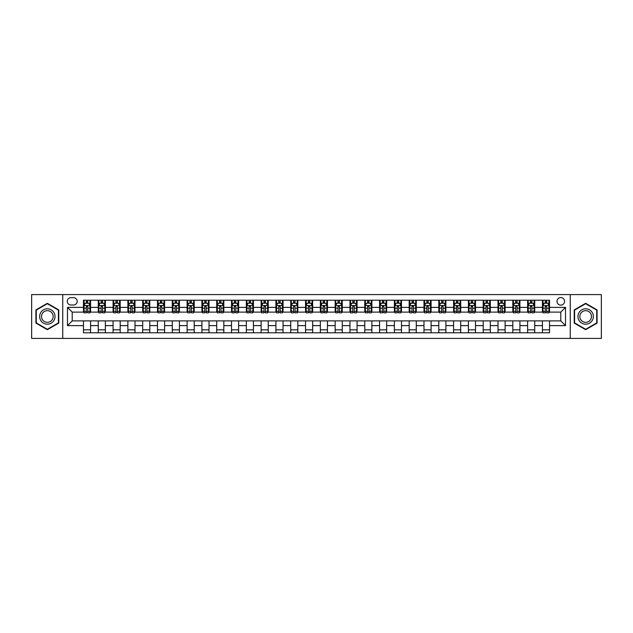 <?xml version="1.0" encoding="UTF-8"?>
<svg xmlns="http://www.w3.org/2000/svg" width="633" height="633" viewBox="0 0 633 633"><rect width="100%" height="100%" fill="white"/><g stroke="black" fill="none" stroke-linecap="round" stroke-linejoin="round"><path stroke-width="0.95" d="M560.783 297.55A3.79 3.79 0 0 0 556.993 301.34A3.79 3.79 0 0 0 560.783 305.13A3.79 3.79 0 0 0 564.573 301.34A3.79 3.79 0 0 0 560.783 297.55M570.262 338.41L601.35 338.41L601.35 294.59L570.262 294.59L570.262 338.41L62.738 338.41L62.738 294.59L31.65 294.59L31.65 338.41L62.738 338.41M70.912 305.011L73.515 305.011A3.671 3.671 0 0 0 77.194 301.34A3.671 3.671 0 0 0 73.515 297.668L70.912 297.668A3.671 3.671 0 0 0 67.24 301.34A3.671 3.671 0 0 0 70.912 305.011M570.262 294.59L62.738 294.59M83.469 325.623L67.478 325.623L67.478 307.377L83.469 307.377L83.469 312.116L72.217 312.116L72.217 320.884L83.469 320.884L83.469 332.784L549.531 332.784L549.531 320.884L560.783 320.884L560.783 312.116L549.531 312.116L549.531 307.377L565.522 307.377L565.522 325.623L549.531 325.623M549.531 307.377L549.531 300.216L83.469 300.216L83.469 307.377M542.426 300.216L542.426 312.116L543.019 312.116M545.266 312.116L546.69 312.116M548.938 312.116L549.531 312.116M542.426 312.116L534.133 312.116M527.621 300.216L527.621 312.116L528.215 312.116M530.462 312.116L531.886 312.116M527.621 312.116L519.329 312.116M512.817 300.216L512.817 312.116L513.41 312.116M515.658 312.116L517.082 312.116M512.817 312.116L504.525 312.116M498.013 300.216L498.013 312.116L498.606 312.116M500.853 312.116L502.278 312.116M498.013 312.116L489.72 312.116M483.208 300.216L483.208 312.116L483.794 312.116M486.049 312.116L487.465 312.116M483.208 312.116L474.916 312.116M468.404 300.216L468.404 312.116L468.99 312.116M471.245 312.116L472.661 312.116M468.404 312.116L460.112 312.116M453.592 300.216L453.592 312.116L454.185 312.116M456.44 312.116L457.857 312.116M453.592 312.116L445.308 312.116M438.788 300.216L438.788 312.116L439.381 312.116M441.636 312.116L443.053 312.116M438.788 312.116L430.495 312.116M423.983 300.216L423.983 312.116L424.577 312.116M426.824 312.116L428.248 312.116M423.983 312.116L415.691 312.116M409.179 300.216L409.179 312.116L409.773 312.116M412.02 312.116L413.444 312.116M409.179 312.116L400.887 312.116M394.375 300.216L394.375 312.116L394.968 312.116M397.215 312.116L398.64 312.116M394.375 312.116L386.083 312.116M379.571 300.216L379.571 312.116L380.164 312.116M382.411 312.116L383.835 312.116M379.571 312.116L371.278 312.116M364.766 300.216L364.766 312.116L365.36 312.116M367.607 312.116L369.031 312.116M364.766 312.116L356.474 312.116M349.962 300.216L349.962 312.116L350.555 312.116M352.803 312.116L354.227 312.116M349.962 312.116L341.67 312.116M335.158 300.216L335.158 312.116L335.743 312.116M337.998 312.116L339.415 312.116M335.158 312.116L326.865 312.116M320.345 300.216L320.345 312.116L320.939 312.116M323.194 312.116L324.61 312.116M320.345 312.116L312.061 312.116M305.541 300.216L305.541 312.116L306.135 312.116M308.39 312.116L309.806 312.116M305.541 312.116L297.257 312.116M290.737 300.216L290.737 312.116L291.33 312.116M293.585 312.116L295.002 312.116M290.737 312.116L282.445 312.116M275.933 300.216L275.933 312.116L276.526 312.116M278.773 312.116L280.197 312.116M275.933 312.116L267.64 312.116M261.128 300.216L261.128 312.116L261.722 312.116M263.969 312.116L265.393 312.116M261.128 312.116L252.836 312.116M246.324 300.216L246.324 312.116L246.917 312.116M249.165 312.116L250.589 312.116M246.324 312.116L238.032 312.116M231.52 300.216L231.52 312.116L232.113 312.116M234.36 312.116L235.785 312.116M231.52 312.116L223.227 312.116M216.715 300.216L216.715 312.116L217.309 312.116M219.556 312.116L220.98 312.116M216.715 312.116L208.423 312.116M201.911 300.216L201.911 312.116L202.505 312.116M204.752 312.116L206.176 312.116M201.911 312.116L193.619 312.116M187.107 300.216L187.107 312.116L187.692 312.116M189.947 312.116L191.364 312.116M187.107 312.116L178.815 312.116M172.295 300.216L172.295 312.116L172.888 312.116M175.143 312.116L176.56 312.116M172.295 312.116L164.01 312.116M157.49 300.216L157.49 312.116L158.084 312.116M160.339 312.116L161.755 312.116M157.49 312.116L149.206 312.116M142.686 300.216L142.686 312.116L143.28 312.116M145.535 312.116L146.951 312.116M142.686 312.116L134.394 312.116M127.882 300.216L127.882 312.116L128.475 312.116M130.722 312.116L132.147 312.116M127.882 312.116L119.59 312.116M113.078 300.216L113.078 312.116L113.671 312.116M115.918 312.116L117.342 312.116M113.078 312.116L104.785 312.116M98.273 300.216L98.273 312.116L98.867 312.116M101.114 312.116L102.538 312.116M98.273 312.116L89.981 312.116M83.469 312.116L84.062 312.116M86.31 312.116L87.734 312.116M83.469 320.884L90.574 320.884L90.574 332.784M549.531 320.884L90.574 320.884M90.574 300.216L90.574 312.116M83.469 303.175L84.062 303.175M86.31 303.175L87.734 303.175M89.981 303.175L90.574 303.175M83.469 329.825L90.574 329.825M98.273 320.884L98.273 332.784M105.379 300.216L105.379 312.116M98.273 303.175L98.867 303.175M101.114 303.175L102.538 303.175M104.785 303.175L105.379 303.175M105.379 320.884L105.379 332.784M98.273 329.825L105.379 329.825M113.078 320.884L113.078 332.784M120.183 320.884L120.183 332.784M113.078 329.825L120.183 329.825M120.183 300.216L120.183 312.116M113.078 303.175L113.671 303.175M115.918 303.175L117.342 303.175M119.59 303.175L120.183 303.175M127.882 320.884L127.882 332.784M134.987 320.884L134.987 332.784M127.882 329.825L134.987 329.825M134.987 300.216L134.987 312.116M127.882 303.175L128.475 303.175M130.722 303.175L132.147 303.175M134.394 303.175L134.987 303.175M142.686 320.884L142.686 332.784M149.792 320.884L149.792 332.784M142.686 329.825L149.792 329.825M149.792 300.216L149.792 312.116M142.686 303.175L143.28 303.175M145.535 303.175L146.951 303.175M149.206 303.175L149.792 303.175M157.49 320.884L157.49 332.784M164.596 320.884L164.596 332.784M157.49 329.825L164.596 329.825M164.596 300.216L164.596 312.116M157.49 303.175L158.084 303.175M160.339 303.175L161.755 303.175M164.01 303.175L164.596 303.175M172.295 320.884L172.295 332.784M179.408 320.884L179.408 332.784M172.295 329.825L179.408 329.825M179.408 300.216L179.408 312.116M172.295 303.175L172.888 303.175M175.143 303.175L176.56 303.175M178.815 303.175L179.408 303.175M187.107 320.884L187.107 332.784M194.212 320.884L194.212 332.784M187.107 329.825L194.212 329.825M194.212 300.216L194.212 312.116M187.107 303.175L187.692 303.175M189.947 303.175L191.364 303.175M193.619 303.175L194.212 303.175M201.911 320.884L201.911 332.784M209.017 320.884L209.017 332.784M201.911 329.825L209.017 329.825M209.017 300.216L209.017 312.116M201.911 303.175L202.505 303.175M204.752 303.175L206.176 303.175M208.423 303.175L209.017 303.175M216.715 320.884L216.715 332.784M223.821 320.884L223.821 332.784M216.715 329.825L223.821 329.825M223.821 300.216L223.821 312.116M216.715 303.175L217.309 303.175M219.556 303.175L220.98 303.175M223.227 303.175L223.821 303.175M231.52 320.884L231.52 332.784M238.625 320.884L238.625 332.784M231.52 329.825L238.625 329.825M238.625 300.216L238.625 312.116M231.52 303.175L232.113 303.175M234.36 303.175L235.785 303.175M238.032 303.175L238.625 303.175M246.324 320.884L246.324 332.784M253.429 320.884L253.429 332.784M246.324 329.825L253.429 329.825M253.429 300.216L253.429 312.116M246.324 303.175L246.917 303.175M249.165 303.175L250.589 303.175M252.836 303.175L253.429 303.175M261.128 320.884L261.128 332.784M268.234 320.884L268.234 332.784M261.128 329.825L268.234 329.825M268.234 300.216L268.234 312.116M261.128 303.175L261.722 303.175M263.969 303.175L265.393 303.175M267.64 303.175L268.234 303.175M275.933 320.884L275.933 332.784M283.038 320.884L283.038 332.784M275.933 329.825L283.038 329.825M283.038 300.216L283.038 312.116M275.933 303.175L276.526 303.175M278.773 303.175L280.197 303.175M282.445 303.175L283.038 303.175M290.737 320.884L290.737 332.784M297.842 320.884L297.842 332.784M290.737 329.825L297.842 329.825M297.842 300.216L297.842 312.116M290.737 303.175L291.33 303.175M293.585 303.175L295.002 303.175M297.257 303.175L297.842 303.175M305.541 320.884L305.541 332.784M312.655 320.884L312.655 332.784M305.541 329.825L312.655 329.825M312.655 300.216L312.655 312.116M305.541 303.175L306.135 303.175M308.39 303.175L309.806 303.175M312.061 303.175L312.655 303.175M320.345 320.884L320.345 332.784M327.459 320.884L327.459 332.784M320.345 329.825L327.459 329.825M327.459 300.216L327.459 312.116M320.345 303.175L320.939 303.175M323.194 303.175L324.61 303.175M326.865 303.175L327.459 303.175M335.158 320.884L335.158 332.784M342.263 320.884L342.263 332.784M335.158 329.825L342.263 329.825M342.263 300.216L342.263 312.116M335.158 303.175L335.743 303.175M337.998 303.175L339.415 303.175M341.67 303.175L342.263 303.175M349.962 320.884L349.962 332.784M357.067 320.884L357.067 332.784M349.962 329.825L357.067 329.825M357.067 300.216L357.067 312.116M349.962 303.175L350.555 303.175M352.803 303.175L354.227 303.175M356.474 303.175L357.067 303.175M364.766 320.884L364.766 332.784M371.872 320.884L371.872 332.784M364.766 329.825L371.872 329.825M371.872 300.216L371.872 312.116M364.766 303.175L365.36 303.175M367.607 303.175L369.031 303.175M371.278 303.175L371.872 303.175M379.571 320.884L379.571 332.784M386.676 320.884L386.676 332.784M379.571 329.825L386.676 329.825M386.676 300.216L386.676 312.116M379.571 303.175L380.164 303.175M382.411 303.175L383.835 303.175M386.083 303.175L386.676 303.175M394.375 320.884L394.375 332.784M401.48 320.884L401.48 332.784M394.375 329.825L401.48 329.825M401.48 300.216L401.48 312.116M394.375 303.175L394.968 303.175M397.215 303.175L398.64 303.175M400.887 303.175L401.48 303.175M409.179 320.884L409.179 332.784M416.285 320.884L416.285 332.784M409.179 329.825L416.285 329.825M416.285 300.216L416.285 312.116M409.179 303.175L409.773 303.175M412.02 303.175L413.444 303.175M415.691 303.175L416.285 303.175M423.983 320.884L423.983 332.784M431.089 320.884L431.089 332.784M423.983 329.825L431.089 329.825M431.089 300.216L431.089 312.116M423.983 303.175L424.577 303.175M426.824 303.175L428.248 303.175M430.495 303.175L431.089 303.175M438.788 320.884L438.788 332.784M445.893 320.884L445.893 332.784M438.788 329.825L445.893 329.825M445.893 300.216L445.893 312.116M438.788 303.175L439.381 303.175M441.636 303.175L443.053 303.175M445.308 303.175L445.893 303.175M453.592 320.884L453.592 332.784M460.705 320.884L460.705 332.784M453.592 329.825L460.705 329.825M460.705 300.216L460.705 312.116M453.592 303.175L454.185 303.175M456.44 303.175L457.857 303.175M460.112 303.175L460.705 303.175M468.404 320.884L468.404 332.784M475.51 320.884L475.51 332.784M468.404 329.825L475.51 329.825M475.51 300.216L475.51 312.116M468.404 303.175L468.99 303.175M471.245 303.175L472.661 303.175M474.916 303.175L475.51 303.175M483.208 320.884L483.208 332.784M490.314 320.884L490.314 332.784M483.208 329.825L490.314 329.825M490.314 300.216L490.314 312.116M483.208 303.175L483.794 303.175M486.049 303.175L487.465 303.175M489.72 303.175L490.314 303.175M498.013 320.884L498.013 332.784M505.118 320.884L505.118 332.784M498.013 329.825L505.118 329.825M505.118 300.216L505.118 312.116M498.013 303.175L498.606 303.175M500.853 303.175L502.278 303.175M504.525 303.175L505.118 303.175M512.817 320.884L512.817 332.784M519.922 320.884L519.922 332.784M512.817 329.825L519.922 329.825M519.922 300.216L519.922 312.116M512.817 303.175L513.41 303.175M515.658 303.175L517.082 303.175M519.329 303.175L519.922 303.175M527.621 320.884L527.621 332.784M534.727 320.884L534.727 332.784M527.621 329.825L534.727 329.825M534.727 300.216L534.727 312.116M527.621 303.175L528.215 303.175M530.462 303.175L531.886 303.175M534.133 303.175L534.727 303.175M542.426 320.884L542.426 332.784M542.426 329.825L549.531 329.825M542.426 303.175L543.019 303.175M545.266 303.175L546.69 303.175M548.938 303.175L549.531 303.175M72.217 312.116L67.478 307.377M72.217 320.884L67.478 325.623M565.522 307.377L560.783 312.116M565.522 325.623L560.783 320.884M47.34 329.698L58.774 323.099L58.774 309.901L47.34 303.302L35.915 309.901L35.915 323.099L47.34 329.698M597.085 309.901L585.66 303.302L574.226 309.901L574.226 323.099L585.66 329.698L597.085 323.099L597.085 309.901M87.734 301.751L86.31 301.751M89.981 311.341L87.734 311.341L87.734 312.829L89.981 312.829L89.981 305.604L88.794 303.231L85.241 303.231L84.062 305.604L84.062 312.829L86.31 312.829L86.31 311.341L84.062 311.341M84.062 305.604L84.062 300.216M89.981 305.604L89.981 300.216M86.31 303.231L86.31 300.216M87.734 300.216L87.734 303.231M87.734 311.341L87.734 306.491L86.31 306.491L86.31 311.341M102.538 301.751L101.114 301.751M104.785 311.341L102.538 311.341L102.538 312.829L104.785 312.829L104.785 305.604L103.606 303.231L100.046 303.231L98.867 305.604L98.867 312.829L101.114 312.829L101.114 311.341L98.867 311.341M98.867 305.604L98.867 300.216M104.785 305.604L104.785 300.216M101.114 303.231L101.114 300.216M102.538 300.216L102.538 303.231M102.538 311.341L102.538 306.491L101.114 306.491L101.114 311.341M117.342 301.751L115.918 301.751M119.59 311.341L117.342 311.341L117.342 312.829L119.59 312.829L119.59 305.604L118.411 303.231L114.858 303.231L113.671 305.604L113.671 312.829L115.918 312.829L115.918 311.341L113.671 311.341M113.671 305.604L113.671 300.216M119.59 305.604L119.59 300.216M115.918 303.231L115.918 300.216M117.342 300.216L117.342 303.231M117.342 311.341L117.342 306.491L115.918 306.491L115.918 311.341M132.147 301.751L130.722 301.751M134.394 311.341L132.147 311.341L132.147 312.829L134.394 312.829L134.394 305.604L133.215 303.231L129.662 303.231L128.475 305.604L128.475 312.829L130.722 312.829L130.722 311.341L128.475 311.341M128.475 305.604L128.475 300.216M134.394 305.604L134.394 300.216M130.722 303.231L130.722 300.216M132.147 300.216L132.147 303.231M132.147 311.341L132.147 306.491L130.722 306.491L130.722 311.341M146.951 301.751L145.535 301.751M149.206 311.341L146.951 311.341L146.951 312.829L149.206 312.829L149.206 305.604L148.019 303.231L144.466 303.231L143.28 305.604L143.28 312.829L145.535 312.829L145.535 311.341L143.28 311.341M143.28 305.604L143.28 300.216M149.206 305.604L149.206 300.216M145.535 303.231L145.535 300.216M146.951 300.216L146.951 303.231M146.951 311.341L146.951 306.491L145.535 306.491L145.535 311.341M54.011 312.655A7.699 7.699 0 0 0 43.495 309.83A7.699 7.699 0 0 0 40.678 320.345A7.699 7.699 0 0 0 51.194 323.17A7.699 7.699 0 0 0 54.011 312.655M52.389 313.588A5.832 5.832 0 0 0 44.429 311.452A5.832 5.832 0 0 0 42.292 319.412A5.832 5.832 0 0 0 50.26 321.548A5.832 5.832 0 0 0 52.389 313.588M47.34 329.287L36.271 322.893L36.271 310.107L47.34 303.713L58.418 310.107L58.418 322.893L47.34 329.287M585.66 324.199A7.699 7.699 0 0 0 593.358 316.5A7.699 7.699 0 0 0 585.66 308.801A7.699 7.699 0 0 0 577.961 316.5A7.699 7.699 0 0 0 585.66 324.199M585.66 322.332A5.832 5.832 0 0 0 591.483 316.5A5.832 5.832 0 0 0 585.66 310.668A5.832 5.832 0 0 0 579.828 316.5A5.832 5.832 0 0 0 585.66 322.332M574.582 310.107L585.66 303.713L596.729 310.107L596.729 322.893L585.66 329.287L574.582 322.893L574.582 310.107M161.755 301.751L160.339 301.751M164.01 311.341L161.755 311.341L161.755 312.829L164.01 312.829L164.01 305.604L162.823 303.231L159.271 303.231L158.084 305.604L158.084 312.829L160.339 312.829L160.339 311.341L158.084 311.341M158.084 305.604L158.084 300.216M164.01 305.604L164.01 300.216M160.339 303.231L160.339 300.216M161.755 300.216L161.755 303.231M161.755 311.341L161.755 306.491L160.339 306.491L160.339 311.341M176.56 301.751L175.143 301.751M178.815 311.341L176.56 311.341L176.56 312.829L178.815 312.829L178.815 305.604L177.628 303.231L174.075 303.231L172.888 305.604L172.888 312.829L175.143 312.829L175.143 311.341L172.888 311.341M172.888 305.604L172.888 300.216M178.815 305.604L178.815 300.216M175.143 303.231L175.143 300.216M176.56 300.216L176.56 303.231M176.56 311.341L176.56 306.491L175.143 306.491L175.143 311.341M191.364 301.751L189.947 301.751M193.619 311.341L191.364 311.341L191.364 312.829L193.619 312.829L193.619 305.604L192.432 303.231L188.879 303.231L187.692 305.604L187.692 312.829L189.947 312.829L189.947 311.341L187.692 311.341M187.692 305.604L187.692 300.216M193.619 305.604L193.619 300.216M189.947 303.231L189.947 300.216M191.364 300.216L191.364 303.231M191.364 311.341L191.364 306.491L189.947 306.491L189.947 311.341M206.176 301.751L204.752 301.751M208.423 311.341L206.176 311.341L206.176 312.829L208.423 312.829L208.423 305.604L207.236 303.231L203.684 303.231L202.505 305.604L202.505 312.829L204.752 312.829L204.752 311.341L202.505 311.341M202.505 305.604L202.505 300.216M208.423 305.604L208.423 300.216M204.752 303.231L204.752 300.216M206.176 300.216L206.176 303.231M206.176 311.341L206.176 306.491L204.752 306.491L204.752 311.341M220.98 301.751L219.556 301.751M223.227 311.341L220.98 311.341L220.98 312.829L223.227 312.829L223.227 305.604L222.041 303.231L218.488 303.231L217.309 305.604L217.309 312.829L219.556 312.829L219.556 311.341L217.309 311.341M217.309 305.604L217.309 300.216M223.227 305.604L223.227 300.216M219.556 303.231L219.556 300.216M220.98 300.216L220.98 303.231M220.98 311.341L220.98 306.491L219.556 306.491L219.556 311.341M235.785 301.751L234.36 301.751M238.032 311.341L235.785 311.341L235.785 312.829L238.032 312.829L238.032 305.604L236.845 303.231L233.292 303.231L232.113 305.604L232.113 312.829L234.36 312.829L234.36 311.341L232.113 311.341M232.113 305.604L232.113 300.216M238.032 305.604L238.032 300.216M234.36 303.231L234.36 300.216M235.785 300.216L235.785 303.231M235.785 311.341L235.785 306.491L234.36 306.491L234.36 311.341M250.589 301.751L249.165 301.751M252.836 311.341L250.589 311.341L250.589 312.829L252.836 312.829L252.836 305.604L251.657 303.231L248.104 303.231L246.917 305.604L246.917 312.829L249.165 312.829L249.165 311.341L246.917 311.341M246.917 305.604L246.917 300.216M252.836 305.604L252.836 300.216M249.165 303.231L249.165 300.216M250.589 300.216L250.589 303.231M250.589 311.341L250.589 306.491L249.165 306.491L249.165 311.341M265.393 301.751L263.969 301.751M267.64 311.341L265.393 311.341L265.393 312.829L267.64 312.829L267.64 305.604L266.461 303.231L262.909 303.231L261.722 305.604L261.722 312.829L263.969 312.829L263.969 311.341L261.722 311.341M261.722 305.604L261.722 300.216M267.64 305.604L267.64 300.216M263.969 303.231L263.969 300.216M265.393 300.216L265.393 303.231M265.393 311.341L265.393 306.491L263.969 306.491L263.969 311.341M280.197 301.751L278.773 301.751M282.445 311.341L280.197 311.341L280.197 312.829L282.445 312.829L282.445 305.604L281.266 303.231L277.713 303.231L276.526 305.604L276.526 312.829L278.773 312.829L278.773 311.341L276.526 311.341M276.526 305.604L276.526 300.216M282.445 305.604L282.445 300.216M278.773 303.231L278.773 300.216M280.197 300.216L280.197 303.231M280.197 311.341L280.197 306.491L278.773 306.491L278.773 311.341M295.002 301.751L293.585 301.751M297.257 311.341L295.002 311.341L295.002 312.829L297.257 312.829L297.257 305.604L296.07 303.231L292.517 303.231L291.33 305.604L291.33 312.829L293.585 312.829L293.585 311.341L291.33 311.341M291.33 305.604L291.33 300.216M297.257 305.604L297.257 300.216M293.585 303.231L293.585 300.216M295.002 300.216L295.002 303.231M295.002 311.341L295.002 306.491L293.585 306.491L293.585 311.341M309.806 301.751L308.39 301.751M312.061 311.341L309.806 311.341L309.806 312.829L312.061 312.829L312.061 305.604L310.874 303.231L307.321 303.231L306.135 305.604L306.135 312.829L308.39 312.829L308.39 311.341L306.135 311.341M306.135 305.604L306.135 300.216M312.061 305.604L312.061 300.216M308.39 303.231L308.39 300.216M309.806 300.216L309.806 303.231M309.806 311.341L309.806 306.491L308.39 306.491L308.39 311.341M324.61 301.751L323.194 301.751M326.865 311.341L324.61 311.341L324.61 312.829L326.865 312.829L326.865 305.604L325.679 303.231L322.126 303.231L320.939 305.604L320.939 312.829L323.194 312.829L323.194 311.341L320.939 311.341M320.939 305.604L320.939 300.216M326.865 305.604L326.865 300.216M323.194 303.231L323.194 300.216M324.61 300.216L324.61 303.231M324.61 311.341L324.61 306.491L323.194 306.491L323.194 311.341M339.415 301.751L337.998 301.751M341.67 311.341L339.415 311.341L339.415 312.829L341.67 312.829L341.67 305.604L340.483 303.231L336.93 303.231L335.743 305.604L335.743 312.829L337.998 312.829L337.998 311.341L335.743 311.341M335.743 305.604L335.743 300.216M341.67 305.604L341.67 300.216M337.998 303.231L337.998 300.216M339.415 300.216L339.415 303.231M339.415 311.341L339.415 306.491L337.998 306.491L337.998 311.341M354.227 301.751L352.803 301.751M356.474 311.341L354.227 311.341L354.227 312.829L356.474 312.829L356.474 305.604L355.287 303.231L351.734 303.231L350.555 305.604L350.555 312.829L352.803 312.829L352.803 311.341L350.555 311.341M350.555 305.604L350.555 300.216M356.474 305.604L356.474 300.216M352.803 303.231L352.803 300.216M354.227 300.216L354.227 303.231M354.227 311.341L354.227 306.491L352.803 306.491L352.803 311.341M369.031 301.751L367.607 301.751M371.278 311.341L369.031 311.341L369.031 312.829L371.278 312.829L371.278 305.604L370.091 303.231L366.539 303.231L365.36 305.604L365.36 312.829L367.607 312.829L367.607 311.341L365.36 311.341M365.36 305.604L365.36 300.216M371.278 305.604L371.278 300.216M367.607 303.231L367.607 300.216M369.031 300.216L369.031 303.231M369.031 311.341L369.031 306.491L367.607 306.491L367.607 311.341M383.835 301.751L382.411 301.751M386.083 311.341L383.835 311.341L383.835 312.829L386.083 312.829L386.083 305.604L384.896 303.231L381.343 303.231L380.164 305.604L380.164 312.829L382.411 312.829L382.411 311.341L380.164 311.341M380.164 305.604L380.164 300.216M386.083 305.604L386.083 300.216M382.411 303.231L382.411 300.216M383.835 300.216L383.835 303.231M383.835 311.341L383.835 306.491L382.411 306.491L382.411 311.341M398.64 301.751L397.215 301.751M400.887 311.341L398.64 311.341L398.64 312.829L400.887 312.829L400.887 305.604L399.708 303.231L396.155 303.231L394.968 305.604L394.968 312.829L397.215 312.829L397.215 311.341L394.968 311.341M394.968 305.604L394.968 300.216M400.887 305.604L400.887 300.216M397.215 303.231L397.215 300.216M398.64 300.216L398.64 303.231M398.64 311.341L398.64 306.491L397.215 306.491L397.215 311.341M413.444 301.751L412.02 301.751M415.691 311.341L413.444 311.341L413.444 312.829L415.691 312.829L415.691 305.604L414.512 303.231L410.959 303.231L409.773 305.604L409.773 312.829L412.02 312.829L412.02 311.341L409.773 311.341M409.773 305.604L409.773 300.216M415.691 305.604L415.691 300.216M412.02 303.231L412.02 300.216M413.444 300.216L413.444 303.231M413.444 311.341L413.444 306.491L412.02 306.491L412.02 311.341M428.248 301.751L426.824 301.751M430.495 311.341L428.248 311.341L428.248 312.829L430.495 312.829L430.495 305.604L429.316 303.231L425.764 303.231L424.577 305.604L424.577 312.829L426.824 312.829L426.824 311.341L424.577 311.341M424.577 305.604L424.577 300.216M430.495 305.604L430.495 300.216M426.824 303.231L426.824 300.216M428.248 300.216L428.248 303.231M428.248 311.341L428.248 306.491L426.824 306.491L426.824 311.341M443.053 301.751L441.636 301.751M445.308 311.341L443.053 311.341L443.053 312.829L445.308 312.829L445.308 305.604L444.121 303.231L440.568 303.231L439.381 305.604L439.381 312.829L441.636 312.829L441.636 311.341L439.381 311.341M439.381 305.604L439.381 300.216M445.308 305.604L445.308 300.216M441.636 303.231L441.636 300.216M443.053 300.216L443.053 303.231M443.053 311.341L443.053 306.491L441.636 306.491L441.636 311.341M457.857 301.751L456.44 301.751M460.112 311.341L457.857 311.341L457.857 312.829L460.112 312.829L460.112 305.604L458.925 303.231L455.372 303.231L454.185 305.604L454.185 312.829L456.44 312.829L456.44 311.341L454.185 311.341M454.185 305.604L454.185 300.216M460.112 305.604L460.112 300.216M456.44 303.231L456.44 300.216M457.857 300.216L457.857 303.231M457.857 311.341L457.857 306.491L456.44 306.491L456.44 311.341M472.661 301.751L471.245 301.751M474.916 311.341L472.661 311.341L472.661 312.829L474.916 312.829L474.916 305.604L473.729 303.231L470.177 303.231L468.99 305.604L468.99 312.829L471.245 312.829L471.245 311.341L468.99 311.341M468.99 305.604L468.99 300.216M474.916 305.604L474.916 300.216M471.245 303.231L471.245 300.216M472.661 300.216L472.661 303.231M472.661 311.341L472.661 306.491L471.245 306.491L471.245 311.341M487.465 301.751L486.049 301.751M489.72 311.341L487.465 311.341L487.465 312.829L489.72 312.829L489.72 305.604L488.534 303.231L484.981 303.231L483.794 305.604L483.794 312.829L486.049 312.829L486.049 311.341L483.794 311.341M483.794 305.604L483.794 300.216M489.72 305.604L489.72 300.216M486.049 303.231L486.049 300.216M487.465 300.216L487.465 303.231M487.465 311.341L487.465 306.491L486.049 306.491L486.049 311.341M502.278 301.751L500.853 301.751M504.525 311.341L502.278 311.341L502.278 312.829L504.525 312.829L504.525 305.604L503.338 303.231L499.785 303.231L498.606 305.604L498.606 312.829L500.853 312.829L500.853 311.341L498.606 311.341M498.606 305.604L498.606 300.216M504.525 305.604L504.525 300.216M500.853 303.231L500.853 300.216M502.278 300.216L502.278 303.231M502.278 311.341L502.278 306.491L500.853 306.491L500.853 311.341M517.082 301.751L515.658 301.751M519.329 311.341L517.082 311.341L517.082 312.829L519.329 312.829L519.329 305.604L518.142 303.231L514.589 303.231L513.41 305.604L513.41 312.829L515.658 312.829L515.658 311.341L513.41 311.341M513.41 305.604L513.41 300.216M519.329 305.604L519.329 300.216M515.658 303.231L515.658 300.216M517.082 300.216L517.082 303.231M517.082 311.341L517.082 306.491L515.658 306.491L515.658 311.341M531.886 301.751L530.462 301.751M534.133 311.341L531.886 311.341L531.886 312.829L534.133 312.829L534.133 305.604L532.954 303.231L529.394 303.231L528.215 305.604L528.215 312.829L530.462 312.829L530.462 311.341L528.215 311.341M528.215 305.604L528.215 300.216M534.133 305.604L534.133 300.216M530.462 303.231L530.462 300.216M531.886 300.216L531.886 303.231M531.886 311.341L531.886 306.491L530.462 306.491L530.462 311.341M546.69 301.751L545.266 301.751M548.938 311.341L546.69 311.341L546.69 312.829L548.938 312.829L548.938 305.604L547.759 303.231L544.206 303.231L543.019 305.604L543.019 312.829L545.266 312.829L545.266 311.341L543.019 311.341M543.019 305.604L543.019 300.216M548.938 305.604L548.938 300.216M545.266 303.231L545.266 300.216M546.69 300.216L546.69 303.231M546.69 311.341L546.69 306.491L545.266 306.491L545.266 311.341M98.273 325.623L90.574 325.623M98.273 307.377L90.574 307.377M113.078 307.377L105.379 307.377M113.078 325.623L105.379 325.623M127.882 307.377L120.183 307.377M127.882 325.623L120.183 325.623M142.686 307.377L134.987 307.377M142.686 325.623L134.987 325.623M157.49 307.377L149.792 307.377M157.49 325.623L149.792 325.623M172.295 307.377L164.596 307.377M172.295 325.623L164.596 325.623M187.107 307.377L179.408 307.377M187.107 325.623L179.408 325.623M201.911 307.377L194.212 307.377M201.911 325.623L194.212 325.623M216.715 307.377L209.017 307.377M216.715 325.623L209.017 325.623M231.52 307.377L223.821 307.377M231.52 325.623L223.821 325.623M246.324 307.377L238.625 307.377M246.324 325.623L238.625 325.623M261.128 307.377L253.429 307.377M261.128 325.623L253.429 325.623M275.933 307.377L268.234 307.377M275.933 325.623L268.234 325.623M290.737 307.377L283.038 307.377M290.737 325.623L283.038 325.623M305.541 307.377L297.842 307.377M305.541 325.623L297.842 325.623M320.345 307.377L312.655 307.377M320.345 325.623L312.655 325.623M335.158 307.377L327.459 307.377M335.158 325.623L327.459 325.623M349.962 307.377L342.263 307.377M349.962 325.623L342.263 325.623M364.766 307.377L357.067 307.377M364.766 325.623L357.067 325.623M379.571 307.377L371.872 307.377M379.571 325.623L371.872 325.623M394.375 307.377L386.676 307.377M394.375 325.623L386.676 325.623M409.179 307.377L401.48 307.377M409.179 325.623L401.48 325.623M423.983 307.377L416.285 307.377M423.983 325.623L416.285 325.623M438.788 307.377L431.089 307.377M438.788 325.623L431.089 325.623M453.592 307.377L445.893 307.377M453.592 325.623L445.893 325.623M468.404 307.377L460.705 307.377M468.404 325.623L460.705 325.623M483.208 307.377L475.51 307.377M483.208 325.623L475.51 325.623M498.013 307.377L490.314 307.377M498.013 325.623L490.314 325.623M512.817 307.377L505.118 307.377M512.817 325.623L505.118 325.623M527.621 307.377L519.922 307.377M527.621 325.623L519.922 325.623M542.426 307.377L534.727 307.377M542.426 325.623L534.727 325.623M89.949 305.541L84.086 305.541M84.062 303.373L85.17 303.373M88.865 303.373L89.981 303.373M86.31 308.168L84.062 308.168M89.981 308.168L87.734 308.168M87.734 302.511L86.31 302.511M104.762 305.541L98.898 305.541M98.867 303.373L99.982 303.373M103.677 303.373L104.785 303.373M101.114 308.168L98.867 308.168M104.785 308.168L102.538 308.168M102.538 302.511L101.114 302.511M119.566 305.541L113.703 305.541M113.671 303.373L114.787 303.373M118.482 303.373L119.59 303.373M115.918 308.168L113.671 308.168M119.59 308.168L117.342 308.168M117.342 302.511L115.918 302.511M134.37 305.541L128.507 305.541M128.475 303.373L129.591 303.373M133.286 303.373L134.394 303.373M130.722 308.168L128.475 308.168M134.394 308.168L132.147 308.168M132.147 302.511L130.722 302.511M149.174 305.541L143.311 305.541M143.28 303.373L144.395 303.373M148.09 303.373L149.206 303.373M145.535 308.168L143.28 308.168M149.206 308.168L146.951 308.168M146.951 302.511L145.535 302.511M163.979 305.541L158.115 305.541M158.084 303.373L159.2 303.373M162.895 303.373L164.01 303.373M160.339 308.168L158.084 308.168M164.01 308.168L161.755 308.168M161.755 302.511L160.339 302.511M178.783 305.541L172.92 305.541M172.888 303.373L174.004 303.373M177.699 303.373L178.815 303.373M175.143 308.168L172.888 308.168M178.815 308.168L176.56 308.168M176.56 302.511L175.143 302.511M193.587 305.541L187.724 305.541M187.692 303.373L188.808 303.373M192.503 303.373L193.619 303.373M189.947 308.168L187.692 308.168M193.619 308.168L191.364 308.168M191.364 302.511L189.947 302.511M208.392 305.541L202.528 305.541M202.505 303.373L203.612 303.373M207.308 303.373L208.423 303.373M204.752 308.168L202.505 308.168M208.423 308.168L206.176 308.168M206.176 302.511L204.752 302.511M223.196 305.541L217.333 305.541M217.309 303.373L218.417 303.373M222.112 303.373L223.227 303.373M219.556 308.168L217.309 308.168M223.227 308.168L220.98 308.168M220.98 302.511L219.556 302.511M238 305.541L232.137 305.541M232.113 303.373L233.221 303.373M236.916 303.373L238.032 303.373M234.36 308.168L232.113 308.168M238.032 308.168L235.785 308.168M235.785 302.511L234.36 302.511M252.812 305.541L246.949 305.541M246.917 303.373L248.033 303.373M251.728 303.373L252.836 303.373M249.165 308.168L246.917 308.168M252.836 308.168L250.589 308.168M250.589 302.511L249.165 302.511M267.617 305.541L261.753 305.541M261.722 303.373L262.837 303.373M266.533 303.373L267.64 303.373M263.969 308.168L261.722 308.168M267.64 308.168L265.393 308.168M265.393 302.511L263.969 302.511M282.421 305.541L276.558 305.541M276.526 303.373L277.642 303.373M281.337 303.373L282.445 303.373M278.773 308.168L276.526 308.168M282.445 308.168L280.197 308.168M280.197 302.511L278.773 302.511M297.225 305.541L291.362 305.541M291.33 303.373L292.446 303.373M296.141 303.373L297.257 303.373M293.585 308.168L291.33 308.168M297.257 308.168L295.002 308.168M295.002 302.511L293.585 302.511M312.029 305.541L306.166 305.541M306.135 303.373L307.25 303.373M310.945 303.373L312.061 303.373M308.39 308.168L306.135 308.168M312.061 308.168L309.806 308.168M309.806 302.511L308.39 302.511M326.834 305.541L320.971 305.541M320.939 303.373L322.055 303.373M325.75 303.373L326.865 303.373M323.194 308.168L320.939 308.168M326.865 308.168L324.61 308.168M324.61 302.511L323.194 302.511M341.638 305.541L335.775 305.541M335.743 303.373L336.859 303.373M340.554 303.373L341.67 303.373M337.998 308.168L335.743 308.168M341.67 308.168L339.415 308.168M339.415 302.511L337.998 302.511M356.442 305.541L350.579 305.541M350.555 303.373L351.663 303.373M355.358 303.373L356.474 303.373M352.803 308.168L350.555 308.168M356.474 308.168L354.227 308.168M354.227 302.511L352.803 302.511M371.247 305.541L365.383 305.541M365.36 303.373L366.467 303.373M370.163 303.373L371.278 303.373M367.607 308.168L365.36 308.168M371.278 308.168L369.031 308.168M369.031 302.511L367.607 302.511M386.051 305.541L380.188 305.541M380.164 303.373L381.272 303.373M384.967 303.373L386.083 303.373M382.411 308.168L380.164 308.168M386.083 308.168L383.835 308.168M383.835 302.511L382.411 302.511M400.863 305.541L395 305.541M394.968 303.373L396.084 303.373M399.779 303.373L400.887 303.373M397.215 308.168L394.968 308.168M400.887 308.168L398.64 308.168M398.64 302.511L397.215 302.511M415.667 305.541L409.804 305.541M409.773 303.373L410.888 303.373M414.583 303.373L415.691 303.373M412.02 308.168L409.773 308.168M415.691 308.168L413.444 308.168M413.444 302.511L412.02 302.511M430.472 305.541L424.608 305.541M424.577 303.373L425.692 303.373M429.388 303.373L430.495 303.373M426.824 308.168L424.577 308.168M430.495 308.168L428.248 308.168M428.248 302.511L426.824 302.511M445.276 305.541L439.413 305.541M439.381 303.373L440.497 303.373M444.192 303.373L445.308 303.373M441.636 308.168L439.381 308.168M445.308 308.168L443.053 308.168M443.053 302.511L441.636 302.511M460.08 305.541L454.217 305.541M454.185 303.373L455.301 303.373M458.996 303.373L460.112 303.373M456.44 308.168L454.185 308.168M460.112 308.168L457.857 308.168M457.857 302.511L456.44 302.511M474.885 305.541L469.021 305.541M468.99 303.373L470.105 303.373M473.8 303.373L474.916 303.373M471.245 308.168L468.99 308.168M474.916 308.168L472.661 308.168M472.661 302.511L471.245 302.511M489.689 305.541L483.826 305.541M483.794 303.373L484.91 303.373M488.605 303.373L489.72 303.373M486.049 308.168L483.794 308.168M489.72 308.168L487.465 308.168M487.465 302.511L486.049 302.511M504.493 305.541L498.63 305.541M498.606 303.373L499.714 303.373M503.409 303.373L504.525 303.373M500.853 308.168L498.606 308.168M504.525 308.168L502.278 308.168M502.278 302.511L500.853 302.511M519.297 305.541L513.434 305.541M513.41 303.373L514.518 303.373M518.213 303.373L519.329 303.373M515.658 308.168L513.41 308.168M519.329 308.168L517.082 308.168M517.082 302.511L515.658 302.511M534.102 305.541L528.239 305.541M528.215 303.373L529.323 303.373M533.018 303.373L534.133 303.373M530.462 308.168L528.215 308.168M534.133 308.168L531.886 308.168M531.886 302.511L530.462 302.511M548.914 305.541L543.051 305.541M543.019 303.373L544.135 303.373M547.83 303.373L548.938 303.373M545.266 308.168L543.019 308.168M548.938 308.168L546.69 308.168M546.69 302.511L545.266 302.511"/></g></svg>
